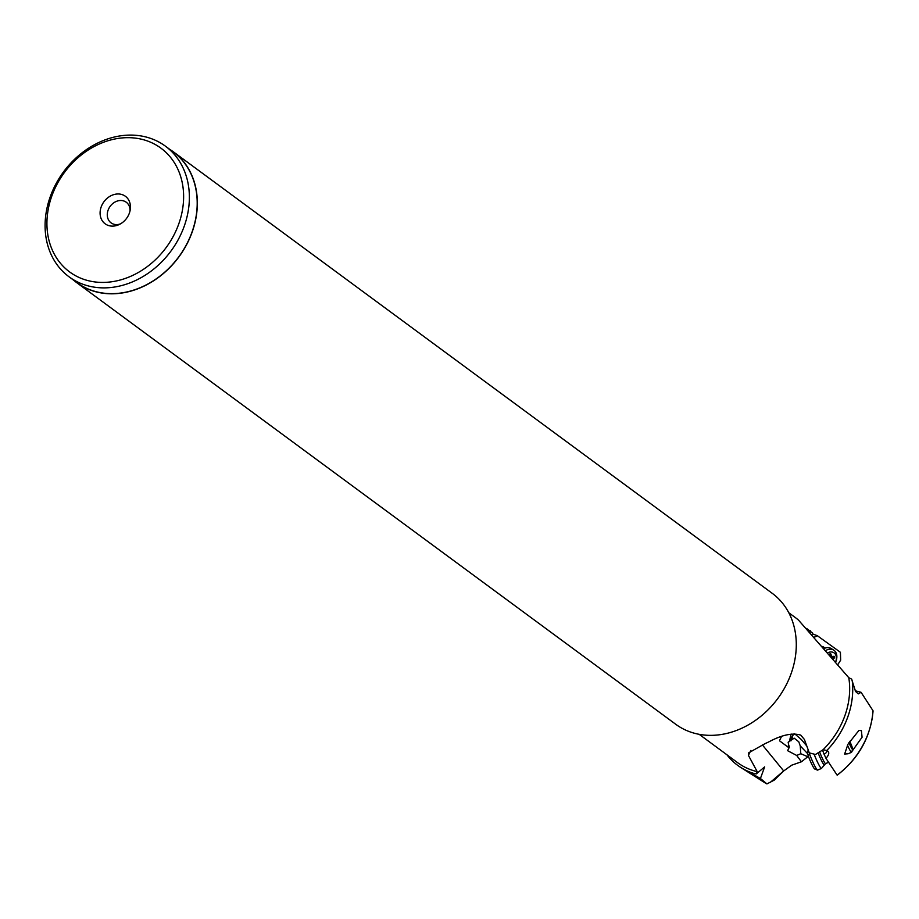<?xml version="1.0" encoding="UTF-8"?>
<svg xmlns="http://www.w3.org/2000/svg" width="919" height="919" viewBox="0 0 919 919"><rect width="100%" height="100%" fill="white"/><g stroke="black" fill="none" stroke-linecap="round" stroke-linejoin="round"><path stroke-width="1.38" d="M47.742 212.289A76.897 63.216 126.4 0 1 125.823 137.701A76.897 63.216 126.4 0 1 182.801 207.797A76.897 63.216 126.4 0 1 104.72 282.386A76.897 63.216 126.4 0 1 47.742 212.289M100.274 210.543A17.082 14.038 -53.6 0 0 119.102 224.581A17.082 14.038 -53.6 0 0 130.268 209.543A17.082 14.038 -53.6 0 0 130.291 209.406A17.082 14.038 -53.6 0 0 117.552 193.978A17.082 14.038 -53.6 0 0 100.274 210.543M188.51 209.118A81.171 66.731 126.4 0 1 141.457 277.458A81.171 66.731 126.4 0 1 69.063 276.814A81.171 66.731 126.4 0 1 45.95 213.863A81.171 66.731 126.4 0 1 93.003 145.512A81.171 66.731 126.4 0 1 165.397 146.155A81.171 66.731 126.4 0 1 188.51 209.118M69.063 276.814L76.886 282.592A81.171 66.731 -53.6 0 0 149.28 283.224A81.171 66.731 -53.6 0 0 196.333 214.885A81.171 66.731 -53.6 0 0 173.22 151.922L165.397 146.155M169.774 149.383A81.331 66.869 126.4 0 1 173.323 151.784A81.331 66.869 126.4 0 1 196.482 214.874A81.331 66.869 126.4 0 1 149.326 283.362A81.331 66.869 126.4 0 1 76.794 282.719A81.331 66.869 126.4 0 1 73.451 280.054M76.794 282.719L675.741 724.275A81.331 66.869 -53.6 0 0 748.273 724.907A81.331 66.869 -53.6 0 0 795.429 656.43A81.331 66.869 -53.6 0 0 772.259 593.341L173.323 151.784M811.822 634.788L812.729 633.168L806.595 628.447M827.307 750.639L826.813 750.478A77.655 63.836 -53.6 0 0 851.902 700.554A77.655 63.836 -53.6 0 0 852.281 681.243L855.578 691.479L858.3 693.879L861.08 692.317L873.027 710.755A75.714 62.251 -53.6 0 1 872.384 716.958A75.714 62.251 -53.6 0 1 837.106 775.108L825.974 758.336C829.375 754.488 829.662 751.868 826.813 750.478L823.01 749.778A75.519 62.09 -53.6 0 0 848.869 699.761A75.519 62.09 -53.6 0 0 848.788 677.717L798.554 620.164A75.519 62.09 -53.6 0 0 795.67 617.821L788.801 612.755M810.42 630.779L809.949 632.467M873.027 710.755L872.809 711.926L873.027 710.755M849.719 741.288A6.399 0.655 -113.6 0 1 851.867 746.331A6.399 0.655 -113.6 0 1 852.671 749.422L851.591 752.213A8.535 0.873 -113.6 0 1 851.534 752.282L848.145 753.764L844.641 754.028L847.95 744.264L858.932 730.433L861.39 730.616L862.079 737.233L851.844 751.558M825.974 758.336A8.466 0.862 66.4 0 0 824.102 754.258L822.482 749.996M813.763 637.223A8.466 6.111 122.2 0 0 817.255 635.661L840.414 652.295L840.655 660.141L837.898 664.483M823.01 749.778L815.475 754.488L809.294 752.879L804.389 739.45L800.725 735.108C792.477 732.661 781.943 734.878 769.111 741.736A75.519 62.09 -53.6 0 1 765.24 743.54L748.399 752.994L748.399 755.349L757.187 771.615A75.519 62.09 -53.6 0 1 737.739 762.759L699.175 734.327M806.825 746.044L801.414 739.611L794.671 733.787M781.506 736.487L779.806 740.059M788.008 747.078L789.398 747.124L788.594 744.643L788.008 747.078L779.576 740.84M789.398 747.124L787.594 750.674L796.704 755.464L801.414 761.782L807.824 756.728L800.782 753.718L796.704 755.464M726.929 754.786A77.655 63.836 -53.6 0 0 740.68 767.411A77.655 63.836 -53.6 0 0 754.556 773.637L750.972 773.224L760.427 778.485L766.928 783.907L774.28 780.116L783.7 770.949L791.753 765.171L801.414 761.782M783.7 770.949L762.299 744.804M824.102 754.258A5.342 2.263 159.2 0 0 826.778 750.938A5.342 2.263 159.2 0 0 826.043 750.26M852.281 681.243L851.718 679.164L848.788 677.717M861.08 692.317L855.164 690.755M788.594 744.643L788.157 742.207L794.165 738.152L798.783 741.794L800.242 745.918L800.782 753.718M793.982 733.787L791.799 737.084L790.949 740.863M823.872 647.217A8.535 6.157 122.2 0 0 823.642 647.068A8.535 6.157 122.2 0 0 821.666 646.39M817.255 635.661L812.339 633.869M130.038 210.83A12.809 10.534 -53.6 0 0 126.259 202.237A12.809 10.534 -53.6 0 0 114.841 202.134A12.809 10.534 -53.6 0 0 107.408 212.921A12.809 10.534 -53.6 0 0 111.061 222.857A12.809 10.534 -53.6 0 0 120.389 223.914M807.824 756.728L808.754 754.798M760.427 778.485L764.642 766.894L756.383 773.867L754.556 773.637M756.383 773.867L757.187 771.615M750.857 750.444L748.399 755.349M770.019 782.597L783.574 771.041A25.617 3.4 47.6 0 1 783.597 771.041M740.68 767.411L763.942 782.149A75.714 62.251 -53.6 0 0 766.928 783.907M852.671 749.422A6.399 0.655 -113.6 0 1 851.97 748.813A6.399 0.655 -113.6 0 1 848.926 742.598M851.534 752.282A8.535 0.873 -113.6 0 1 850.661 751.397A8.535 0.873 -113.6 0 1 847.456 745.125M819.541 751.604A8.535 0.873 66.4 0 0 824.699 762.724A8.535 0.873 66.4 0 0 825.572 763.609L821.517 768.387A11.315 1.16 -113.6 0 1 821.46 768.433A11.315 1.16 -113.6 0 1 820.311 767.262A11.315 1.16 -113.6 0 1 814.073 754.131M808.686 751.179A11.315 1.16 66.4 0 0 816.463 768.939A11.315 1.16 66.4 0 0 817.473 770.099A11.315 1.16 66.4 0 0 817.6 770.111L821.46 768.433M808.26 750.019L807.399 752.259A9.179 0.942 66.4 0 0 809.524 759.186A9.179 0.942 66.4 0 0 813.878 768.054A9.179 0.942 66.4 0 0 814.693 768.996L817.473 770.099M831.523 648.757A11.315 8.156 122.2 0 0 831.236 648.561A11.315 8.156 122.2 0 0 825.882 647.872A11.315 8.156 122.2 0 0 823.792 648.665M825.584 650.595A11.315 8.156 -57.8 0 1 833.717 650.124A11.315 8.156 -57.8 0 1 834.004 650.319A11.315 8.156 -57.8 0 1 835.716 661.933M827.663 652.858A9.179 6.617 -57.8 0 1 834.073 652.881A9.179 6.617 -57.8 0 1 835.635 661.852M833.372 659.245A2.964 2.137 -57.8 0 1 834.107 658.234A1.252 0.896 122.2 0 0 833.556 656.361A2.964 2.137 -57.8 0 1 831.913 656.246A2.964 2.137 -57.8 0 1 831.086 654.592A1.252 0.896 122.2 0 0 829.237 654.604M807.537 753.534L800.242 745.918M793.407 738.761L791.799 737.084M791.156 734.028L789.318 741.633M824.24 764.677A8.995 0.919 -113.6 0 1 823.286 763.781A8.995 0.919 -113.6 0 1 818.094 752.741M823.286 648.125A8.535 6.157 -57.8 0 1 824.722 648.171M831.086 654.592L829.96 653.891M834.107 658.234L830.408 655.913M837.301 775.119C858.679 758.508 870.603 737.187 873.05 711.145M825.572 763.609L828.582 762.299M825.205 648.044L823.642 647.068M823.596 648.446L825.882 647.872M833.717 650.124L831.236 648.561M829.26 654.581L831.913 656.246"/></g></svg>
